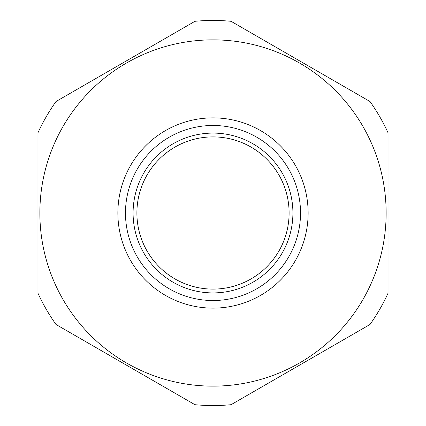 <?xml version="1.0" encoding="UTF-8"?>
<svg xmlns="http://www.w3.org/2000/svg" width="426" height="426" viewBox="0 0 426 426"><rect width="100%" height="100%" fill="white"/><g stroke="black" fill="none" stroke-linecap="round" stroke-linejoin="round"><path stroke-width="0.64" d="M39.858 213A173.142 173.142 0 0 1 213 39.858A173.142 173.142 0 0 1 386.142 213A173.142 173.142 0 0 1 213 386.142A173.142 173.142 0 0 1 39.858 213M388.043 132.784L388.043 293.216A192.547 192.547 0 0 1 369.992 324.484L231.052 404.7A192.547 192.547 0 0 1 194.948 404.7L56.008 324.484A192.547 192.547 0 0 1 37.957 293.216L37.957 132.784A192.547 192.547 0 0 1 56.008 101.516L194.948 21.3A192.547 192.547 0 0 1 231.052 21.3L369.992 101.516A192.547 192.547 0 0 1 388.043 132.784M292.912 213A79.912 79.912 0 0 1 213 292.912A79.912 79.912 0 0 1 133.088 213A79.912 79.912 0 0 1 213 133.088A79.912 79.912 0 0 1 292.912 213M136.895 213A76.105 76.105 0 0 0 213 289.105A76.105 76.105 0 0 0 289.105 213A76.105 76.105 0 0 0 213 136.895A76.105 76.105 0 0 0 136.895 213M300.522 213A87.522 87.522 0 0 0 213 125.478A87.522 87.522 0 0 0 125.478 213A87.522 87.522 0 0 0 213 300.522A87.522 87.522 0 0 0 300.522 213M117.869 213A95.131 95.131 0 0 1 213 117.869A95.131 95.131 0 0 1 308.131 213A95.131 95.131 0 0 1 213 308.131A95.131 95.131 0 0 1 117.869 213"/></g></svg>
